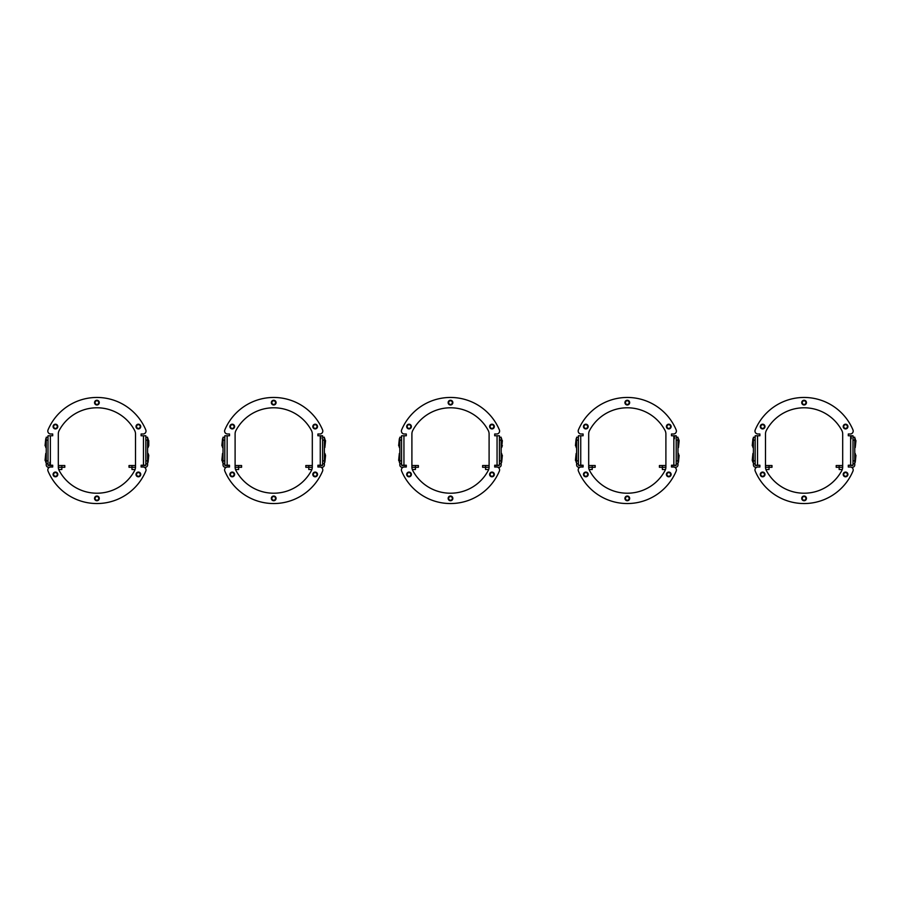 <?xml version="1.0" encoding="UTF-8"?>
<svg xmlns="http://www.w3.org/2000/svg" width="901" height="901" viewBox="0 0 901 901"><rect width="100%" height="100%" fill="white"/><g stroke="black" fill="none" stroke-linecap="round" stroke-linejoin="round"><path stroke-width="1.35" d="M842.277 469.511L839.158 469.511L839.158 467.292L836.207 467.292L836.207 465.524L839.158 465.524L839.158 467.292L842.683 467.292M766.346 430.475A42.73 42.73 0 0 1 841.827 430.475A7.366 7.366 0 0 1 842.694 433.922L842.694 467.078A7.366 7.366 0 0 1 841.827 470.525A42.73 42.73 0 0 1 766.346 470.525A7.366 7.366 0 0 1 765.49 467.078L765.49 433.922A7.366 7.366 0 0 1 766.346 430.475M757.685 435.769L759.892 435.769L759.892 434L757.932 434A2.951 2.951 0 0 1 755.207 429.912A53.035 53.035 0 0 1 852.965 429.912A2.951 2.951 0 0 1 850.251 434L848.292 434L848.292 435.769L850.499 435.769M804.086 400.258A2.354 2.354 0 0 1 806.451 402.623A2.354 2.354 0 0 1 804.086 404.977A2.354 2.354 0 0 1 801.732 402.623A2.354 2.354 0 0 1 804.086 400.258M762.618 424.202A2.354 2.354 0 0 1 764.983 426.556A2.354 2.354 0 0 1 762.618 428.921A2.354 2.354 0 0 1 760.264 426.556A2.354 2.354 0 0 1 762.618 424.202M762.618 472.079A2.354 2.354 0 0 1 764.983 474.444A2.354 2.354 0 0 1 762.618 476.798A2.354 2.354 0 0 1 760.264 474.444A2.354 2.354 0 0 1 762.618 472.079M804.086 496.023A2.354 2.354 0 0 1 806.451 498.377A2.354 2.354 0 0 1 804.086 500.742A2.354 2.354 0 0 1 801.732 498.377A2.354 2.354 0 0 1 804.086 496.023M845.555 472.079A2.354 2.354 0 0 1 847.92 474.444A2.354 2.354 0 0 1 845.555 476.798A2.354 2.354 0 0 1 843.201 474.444A2.354 2.354 0 0 1 845.555 472.079M845.555 424.202A2.354 2.354 0 0 1 847.92 426.556A2.354 2.354 0 0 1 845.555 428.921A2.354 2.354 0 0 1 843.201 426.556A2.354 2.354 0 0 1 845.555 424.202M765.49 467.292L769.026 467.292L769.026 465.524L771.977 465.524L771.977 467.292L769.026 467.292L769.026 469.511L765.906 469.511M756.649 467.292L755.77 467.292A2.354 2.354 0 0 1 753.405 464.939L753.405 440.184L755.173 440.184M769.026 465.524L765.49 465.524M757.538 465.231L755.173 465.231L755.173 435.769L757.538 435.769L757.538 465.231L759.892 465.231L755.916 465.524A0.732 0.732 0 0 1 755.32 465.231M755.173 463.756L753.405 463.756M755.173 437.244L753.405 437.244L753.405 440.184M752.234 460.343L752.932 462.292L752.932 453.451L752.234 460.343L753.405 462.292M752.932 447.549L752.932 438.708L752.234 445.612L753.405 447.549M761.976 424.833A1.847 1.847 0 0 0 761.458 427.986A1.847 1.847 0 0 0 764.442 426.86A1.847 1.847 0 0 0 761.976 424.833M762.28 428.662L760.635 427.311L760.973 425.216L762.967 424.461L764.611 425.813L764.273 427.907L762.28 428.662M851.231 438.708L851.231 435.769M850.499 465.231L848.292 465.231L848.292 467L850.251 467A2.951 2.951 0 0 1 852.965 471.088A53.035 53.035 0 0 1 755.207 471.088A2.951 2.951 0 0 1 757.932 467L759.892 467L759.892 465.231L757.685 465.231M850.645 465.231L850.645 435.769L852.999 435.769L852.999 465.231L848.292 465.231L852.267 465.524A0.732 0.732 0 0 0 852.853 465.231M762.843 472.608A1.847 1.847 0 0 0 760.928 475.165A1.847 1.847 0 0 0 764.104 475.537A1.847 1.847 0 0 0 762.843 472.608M761.356 476.145L760.512 474.196L761.784 472.484L763.89 472.732L764.735 474.692L763.462 476.392L761.356 476.145M846.478 472.845A1.847 1.847 0 0 0 843.719 474.444A1.847 1.847 0 0 0 846.478 476.032A1.847 1.847 0 0 0 846.478 472.845M843.719 475.503L843.719 473.374L845.555 472.315L847.402 473.374L847.402 475.503L845.555 476.573L843.719 475.503M844.541 425.024A1.847 1.847 0 0 0 844.744 428.212A1.847 1.847 0 0 0 847.39 426.443A1.847 1.847 0 0 0 844.541 425.024M845.69 428.685L843.787 427.738L843.651 425.621L845.42 424.439L847.323 425.385L847.458 427.502L845.69 428.685M803.872 400.787A1.847 1.847 0 0 0 802.622 403.727A1.847 1.847 0 0 0 805.787 403.344A1.847 1.847 0 0 0 803.872 400.787M803.253 404.572L801.98 402.871L802.814 400.911L804.931 400.663L806.204 402.364L805.37 404.324L803.253 404.572M804.694 496.642A1.847 1.847 0 0 0 802.284 498.726A1.847 1.847 0 0 0 805.291 499.773A1.847 1.847 0 0 0 804.694 496.642M802.487 499.773L802.081 497.69L803.692 496.293L805.697 496.992L806.102 499.075L804.492 500.472L802.487 499.773M855.24 438.708L855.24 447.549L855.95 440.657L854.767 438.708M855.24 453.451L855.24 462.292L855.95 455.388L854.767 453.451M850.645 435.769L848.292 435.769L848.292 434L850.251 434A2.951 2.951 0 0 0 852.965 429.912M757.932 434L759.892 434L759.892 435.769L757.538 435.769M852.999 460.816L854.767 460.816L854.767 437.244L852.999 437.244M854.767 460.816L854.767 463.756L852.999 463.756M851.535 467.292L852.414 467.292A2.354 2.354 0 0 0 854.767 464.939L854.767 463.756M842.694 465.524L839.158 465.524M588.702 467.292L592.227 467.292L592.227 465.524L595.178 465.524L595.178 467.292L592.227 467.292L592.227 469.511L589.108 469.511M589.558 470.525A42.73 42.73 0 0 0 665.039 470.525A42.73 42.73 0 0 1 589.558 470.525A7.366 7.366 0 0 1 588.691 467.078L588.691 433.922A7.366 7.366 0 0 1 589.558 430.475A42.73 42.73 0 0 1 665.039 430.475A7.366 7.366 0 0 1 665.895 433.922A7.366 7.366 0 0 0 665.039 430.475M580.886 435.769L583.093 435.769L583.093 434L581.134 434A2.951 2.951 0 0 1 578.419 429.912A53.035 53.035 0 0 1 676.178 429.912A2.951 2.951 0 0 1 673.452 434L671.493 434L671.493 435.769L673.7 435.769M627.299 400.258A2.354 2.354 0 0 1 629.653 402.623A2.354 2.354 0 0 1 627.299 404.977A2.354 2.354 0 0 1 624.934 402.623A2.354 2.354 0 0 1 627.299 400.258M585.83 424.202A2.354 2.354 0 0 1 588.184 426.556A2.354 2.354 0 0 1 585.83 428.921A2.354 2.354 0 0 1 583.476 426.556A2.354 2.354 0 0 1 585.83 424.202M585.83 472.079A2.354 2.354 0 0 1 588.184 474.444A2.354 2.354 0 0 1 585.83 476.798A2.354 2.354 0 0 1 583.476 474.444A2.354 2.354 0 0 1 585.83 472.079M627.299 496.023A2.354 2.354 0 0 1 629.653 498.377A2.354 2.354 0 0 1 627.299 500.742A2.354 2.354 0 0 1 624.934 498.377A2.354 2.354 0 0 1 627.299 496.023M668.767 472.079A2.354 2.354 0 0 1 671.121 474.444A2.354 2.354 0 0 1 668.767 476.798A2.354 2.354 0 0 1 666.402 474.444A2.354 2.354 0 0 1 668.767 472.079M668.767 424.202A2.354 2.354 0 0 1 671.121 426.556A2.354 2.354 0 0 1 668.767 428.921A2.354 2.354 0 0 1 666.402 426.556A2.354 2.354 0 0 1 668.767 424.202M665.479 469.511L662.359 469.511L662.359 467.292L659.408 467.292L659.408 465.524L662.359 465.524L662.359 467.292L665.895 467.292M676.212 435.769L676.212 465.231L673.847 465.231L673.847 435.769L676.212 435.769L676.212 437.244L677.98 437.244L677.98 463.756L676.212 463.756M676.065 465.231A0.732 0.732 0 0 1 675.468 465.524L671.493 465.524L673.7 465.231M665.895 465.524L662.359 465.524M677.98 463.756L677.98 464.939A2.354 2.354 0 0 1 675.615 467.292L674.748 467.292M678.453 453.451L678.453 462.292L679.151 455.388L677.98 453.451M679.151 440.657L678.453 438.708L678.453 447.549L679.151 440.657L677.98 438.708M578.386 463.756L576.617 463.756L576.617 437.244L578.386 437.244L578.386 435.769L580.74 435.769L580.74 465.231L578.386 465.231L578.386 435.769M585.177 424.833A1.847 1.847 0 0 0 584.659 427.986A1.847 1.847 0 0 0 587.643 426.86A1.847 1.847 0 0 0 585.177 424.833M585.481 428.662L583.837 427.311L584.186 425.216L586.168 424.461L587.812 425.813L587.475 427.907L585.481 428.662M674.444 438.708L674.444 435.769M578.532 465.231A0.732 0.732 0 0 0 579.118 465.524L583.093 465.524L580.886 465.231M586.044 472.608A1.847 1.847 0 0 0 584.141 475.165A1.847 1.847 0 0 0 587.306 475.537A1.847 1.847 0 0 0 586.044 472.608M584.558 476.145L583.713 474.196L584.986 472.484L587.103 472.732L587.936 474.692L586.675 476.392L584.558 476.145M669.68 472.845A1.847 1.847 0 0 0 666.92 474.444A1.847 1.847 0 0 0 669.68 476.032A1.847 1.847 0 0 0 669.68 472.845M666.92 475.503L666.92 473.374L668.767 472.315L670.603 473.374L670.603 475.503L668.767 476.573L666.92 475.503M667.742 425.024A1.847 1.847 0 0 0 667.945 428.212A1.847 1.847 0 0 0 670.603 426.443A1.847 1.847 0 0 0 667.742 425.024M668.902 428.685L666.988 427.738L666.853 425.621L668.621 424.439L670.535 425.385L670.671 427.502L668.902 428.685M627.073 400.787A1.847 1.847 0 0 0 625.823 403.727A1.847 1.847 0 0 0 628.988 403.344A1.847 1.847 0 0 0 627.073 400.787M626.465 404.572L625.181 402.871L626.015 400.911L628.132 400.663L629.405 402.364L628.571 404.324L626.465 404.572M627.896 496.642A1.847 1.847 0 0 0 625.485 498.726A1.847 1.847 0 0 0 628.504 499.773A1.847 1.847 0 0 0 627.896 496.642M625.688 499.773L625.283 497.69L626.893 496.293L628.898 496.992L629.303 499.075L627.693 500.472L625.688 499.773M576.144 447.549L576.144 438.708L575.435 445.612L576.617 447.549M576.144 462.292L576.144 453.451L575.435 460.343L576.617 462.292M665.895 433.922L665.895 467.078A7.366 7.366 0 0 1 665.039 470.525M673.847 435.769L671.493 435.769L671.493 434L673.452 434A2.951 2.951 0 0 0 676.178 429.912M580.74 465.231L583.093 465.231L583.093 467L581.134 467A2.951 2.951 0 0 0 578.419 471.088A53.035 53.035 0 0 0 676.178 471.088A2.951 2.951 0 0 0 673.452 467L671.493 467L671.493 465.231L673.847 465.231M581.134 434L583.093 434L583.093 435.769L580.74 435.769M579.85 467.292L578.971 467.292A2.354 2.354 0 0 1 576.617 464.939L576.617 463.756M592.227 465.524L588.691 465.524M488.691 469.5L485.56 469.5L485.56 467.292L482.621 467.292L482.621 465.524L485.56 465.524L485.56 467.292L489.097 467.292M411.903 467.292L415.44 467.292L415.44 465.524L418.379 465.524L418.379 467.292L415.44 467.292L415.44 469.5L412.309 469.5A7.366 7.366 0 0 0 412.759 470.525A42.73 42.73 0 0 0 488.241 470.525A42.73 42.73 0 0 1 412.759 470.525A7.366 7.366 0 0 1 411.903 467.078L411.903 433.922A7.366 7.366 0 0 1 412.759 430.475A42.73 42.73 0 0 1 488.241 430.475A7.366 7.366 0 0 1 489.097 433.922A7.366 7.366 0 0 0 488.241 430.475M404.087 435.769L406.306 435.769L406.306 434L404.335 434A2.951 2.951 0 0 1 401.621 429.912A53.035 53.035 0 0 1 499.379 429.912A2.951 2.951 0 0 1 496.665 434L494.694 434L494.694 435.769L496.913 435.769M450.5 400.258A2.354 2.354 0 0 1 452.854 402.623A2.354 2.354 0 0 1 450.5 404.977A2.354 2.354 0 0 1 448.146 402.623A2.354 2.354 0 0 1 450.5 400.258M409.031 424.202A2.354 2.354 0 0 1 411.385 426.556A2.354 2.354 0 0 1 409.031 428.921A2.354 2.354 0 0 1 406.678 426.556A2.354 2.354 0 0 1 409.031 424.202M409.031 472.079A2.354 2.354 0 0 1 411.385 474.444A2.354 2.354 0 0 1 409.031 476.798A2.354 2.354 0 0 1 406.678 474.444A2.354 2.354 0 0 1 409.031 472.079M450.5 496.023A2.354 2.354 0 0 1 452.854 498.377A2.354 2.354 0 0 1 450.5 500.742A2.354 2.354 0 0 1 448.146 498.377A2.354 2.354 0 0 1 450.5 496.023M491.969 472.079A2.354 2.354 0 0 1 494.322 474.444A2.354 2.354 0 0 1 491.969 476.798A2.354 2.354 0 0 1 489.615 474.444A2.354 2.354 0 0 1 491.969 472.079M491.969 424.202A2.354 2.354 0 0 1 494.322 426.556A2.354 2.354 0 0 1 491.969 428.921A2.354 2.354 0 0 1 489.615 426.556A2.354 2.354 0 0 1 491.969 424.202M404.087 465.231L406.306 465.231L406.306 467L404.335 467A2.951 2.951 0 0 0 401.621 471.088A2.951 2.951 0 0 1 403.051 467.292L402.173 467.292A2.354 2.354 0 0 1 399.819 464.939L399.819 437.244L401.587 437.244L401.587 435.769L403.941 435.769L403.941 465.231L406.306 465.524L402.319 465.524A0.732 0.732 0 0 1 401.733 465.231M415.44 465.524L411.903 465.524M401.587 463.756L399.819 463.756M399.346 462.292L399.346 453.451L398.636 460.343L399.819 462.292M399.346 447.549L399.346 438.708L398.636 445.612L399.819 447.549M499.413 435.769L499.413 465.231L497.059 465.231L497.059 435.769L499.413 435.769L499.413 437.244L501.181 437.244L501.181 464.939A2.354 2.354 0 0 1 498.827 467.292L497.949 467.292M408.378 424.833A1.847 1.847 0 0 0 407.871 427.986A1.847 1.847 0 0 0 410.845 426.86A1.847 1.847 0 0 0 408.378 424.833M408.694 428.662L407.038 427.311L407.387 425.216L409.381 424.461L411.025 425.813L410.676 427.907L408.694 428.662M496.913 465.231L494.694 465.524L498.681 465.524A0.732 0.732 0 0 0 499.267 465.231M409.245 472.608A1.847 1.847 0 0 0 407.342 475.165A1.847 1.847 0 0 0 410.507 475.537A1.847 1.847 0 0 0 409.245 472.608M407.759 476.145L406.925 474.196L408.187 472.484L410.304 472.732L411.149 474.692L409.876 476.392L407.759 476.145M492.892 472.845A1.847 1.847 0 0 0 490.121 474.444A1.847 1.847 0 0 0 492.892 476.032A1.847 1.847 0 0 0 492.892 472.845M490.121 475.503L490.121 473.374L491.969 472.315L493.804 473.374L493.804 475.503L491.969 476.573L490.121 475.503M490.944 425.024A1.847 1.847 0 0 0 491.146 428.212A1.847 1.847 0 0 0 493.804 426.443A1.847 1.847 0 0 0 490.944 425.024M492.104 428.685L490.2 427.738L490.065 425.621L491.833 424.439L493.737 425.385L493.872 427.502L492.104 428.685M450.275 400.787A1.847 1.847 0 0 0 449.025 403.727A1.847 1.847 0 0 0 452.189 403.344A1.847 1.847 0 0 0 450.275 400.787M449.667 404.572L448.394 402.871L449.227 400.911L451.333 400.663L452.606 402.364L451.773 404.324L449.667 404.572M451.108 496.642A1.847 1.847 0 0 0 448.687 498.726A1.847 1.847 0 0 0 451.705 499.773A1.847 1.847 0 0 0 451.108 496.642M448.889 499.773L448.495 497.69L450.095 496.293L452.111 496.992L452.505 499.075L450.905 500.472L448.889 499.773M502.364 445.612L501.654 447.549L502.364 440.657L501.181 438.708M501.181 447.549L501.654 438.708M501.654 453.451L501.654 462.292L502.364 455.388L501.181 453.451M489.097 433.922L489.097 467.078A7.366 7.366 0 0 1 488.241 470.525M497.059 435.769L494.694 435.769L494.694 434L496.665 434A2.951 2.951 0 0 0 499.379 429.912M401.621 471.088A53.035 53.035 0 0 0 499.379 471.088A2.951 2.951 0 0 0 496.665 467L494.694 467L494.694 465.231L497.059 465.231M403.941 465.231L401.587 465.231L401.587 435.769M404.335 434L406.306 434L406.306 435.769L403.941 435.769M489.097 465.524L485.56 465.524M501.181 463.756L499.413 463.756M235.105 467.292L238.641 467.292L238.641 465.524L241.592 465.524L241.592 467.292L238.641 467.292L238.641 469.511L235.521 469.511A7.366 7.366 0 0 0 235.961 470.525A42.73 42.73 0 0 0 311.442 470.525A42.73 42.73 0 0 1 235.961 470.525A7.366 7.366 0 0 1 235.105 467.078L235.105 433.922A7.366 7.366 0 0 1 235.961 430.475A42.73 42.73 0 0 1 311.442 430.475A7.366 7.366 0 0 1 312.309 433.922A7.366 7.366 0 0 0 311.442 430.475M227.3 435.769L229.507 435.769L229.507 434L227.548 434A2.951 2.951 0 0 1 224.822 429.912A53.035 53.035 0 0 1 322.581 429.912A2.951 2.951 0 0 1 319.866 434L317.907 434L317.907 435.769L320.114 435.769M273.701 400.258A2.354 2.354 0 0 1 276.066 402.623A2.354 2.354 0 0 1 273.701 404.977A2.354 2.354 0 0 1 271.347 402.623A2.354 2.354 0 0 1 273.701 400.258M232.233 424.202A2.354 2.354 0 0 1 234.598 426.556A2.354 2.354 0 0 1 232.233 428.921A2.354 2.354 0 0 1 229.879 426.556A2.354 2.354 0 0 1 232.233 424.202M232.233 472.079A2.354 2.354 0 0 1 234.598 474.444A2.354 2.354 0 0 1 232.233 476.798A2.354 2.354 0 0 1 229.879 474.444A2.354 2.354 0 0 1 232.233 472.079M273.701 496.023A2.354 2.354 0 0 1 276.066 498.377A2.354 2.354 0 0 1 273.701 500.742A2.354 2.354 0 0 1 271.347 498.377A2.354 2.354 0 0 1 273.701 496.023M315.17 472.079A2.354 2.354 0 0 1 317.524 474.444A2.354 2.354 0 0 1 315.17 476.798A2.354 2.354 0 0 1 312.816 474.444A2.354 2.354 0 0 1 315.17 472.079M315.17 424.202A2.354 2.354 0 0 1 317.524 426.556A2.354 2.354 0 0 1 315.17 428.921A2.354 2.354 0 0 1 312.816 426.556A2.354 2.354 0 0 1 315.17 424.202M312.309 433.922L312.309 467.078A7.366 7.366 0 0 1 311.442 470.525A7.366 7.366 0 0 0 311.892 469.511L308.773 469.511L308.773 467.292L305.822 467.292L305.822 465.524L308.773 465.524L308.773 467.292L312.298 467.292M322.614 435.769L322.614 465.231L320.26 465.231L320.26 435.769L322.614 435.769L322.614 437.244L324.383 437.244L324.383 463.756L322.614 463.756M322.468 465.231A0.732 0.732 0 0 1 321.882 465.524L317.907 465.524L320.114 465.231M312.309 465.524L308.773 465.524M324.383 463.756L324.383 464.939A2.354 2.354 0 0 1 322.029 467.292L321.15 467.292M325.565 455.388L324.856 453.451L324.856 462.292L325.565 455.388L324.383 453.451M324.856 438.708L324.856 447.549L325.565 440.657L324.383 438.708M224.788 463.756L223.02 463.756L223.02 437.244L224.788 437.244L224.788 435.769L227.153 435.769L227.153 465.231L224.788 465.231L224.788 435.769M231.591 424.833A1.847 1.847 0 0 0 231.073 427.986A1.847 1.847 0 0 0 234.057 426.86A1.847 1.847 0 0 0 231.591 424.833M231.895 428.662L230.251 427.311L230.588 425.216L232.582 424.461L234.226 425.813L233.888 427.907L231.895 428.662M320.846 438.708L320.846 435.769M224.935 465.231A0.732 0.732 0 0 0 225.532 465.524L229.507 465.524L227.3 465.231M232.458 472.608A1.847 1.847 0 0 0 230.543 475.165A1.847 1.847 0 0 0 233.719 475.537A1.847 1.847 0 0 0 232.458 472.608M230.971 476.145L230.127 474.196L231.399 472.484L233.505 472.732L234.35 474.692L233.077 476.392L230.971 476.145M316.093 472.845A1.847 1.847 0 0 0 313.334 474.444A1.847 1.847 0 0 0 316.093 476.032A1.847 1.847 0 0 0 316.093 472.845M313.334 475.503L313.334 473.374L315.17 472.315L317.017 473.374L317.017 475.503L315.17 476.573L313.334 475.503M314.156 425.024A1.847 1.847 0 0 0 314.359 428.212A1.847 1.847 0 0 0 317.006 426.443A1.847 1.847 0 0 0 314.156 425.024M315.305 428.685L313.402 427.738L313.266 425.621L315.035 424.439L316.938 425.385L317.073 427.502L315.305 428.685M273.487 400.787A1.847 1.847 0 0 0 272.237 403.727A1.847 1.847 0 0 0 275.402 403.344A1.847 1.847 0 0 0 273.487 400.787M272.868 404.572L271.595 402.871L272.429 400.911L274.535 400.663L275.819 402.364L274.985 404.324L272.868 404.572M274.309 496.642A1.847 1.847 0 0 0 271.899 498.726A1.847 1.847 0 0 0 274.906 499.773A1.847 1.847 0 0 0 274.309 496.642M272.102 499.773L271.697 497.69L273.307 496.293L275.312 496.992L275.717 499.075L274.107 500.472L272.102 499.773M222.547 447.549L222.547 438.708L221.849 445.612L223.02 447.549M222.547 462.292L222.547 453.451L221.849 460.343L223.02 462.292M320.26 435.769L317.907 435.769L317.907 434L319.866 434A2.951 2.951 0 0 0 322.581 429.912M227.153 465.231L229.507 465.231L229.507 467L227.548 467A2.951 2.951 0 0 0 224.822 471.088A53.035 53.035 0 0 0 322.581 471.088A2.951 2.951 0 0 0 319.866 467L317.907 467L317.907 465.231L320.26 465.231M227.548 434L229.507 434L229.507 435.769L227.153 435.769M226.252 467.292L225.385 467.292A2.354 2.354 0 0 1 223.02 464.939L223.02 463.756M238.641 465.524L235.105 465.524M58.317 467.292L61.842 467.292L61.842 465.524L64.793 465.524L64.793 467.292L61.842 467.292L61.842 469.511L58.723 469.511A7.366 7.366 0 0 0 59.173 470.525A7.366 7.366 0 0 1 58.306 467.078L58.306 433.922A7.366 7.366 0 0 1 59.173 430.475A42.73 42.73 0 0 1 134.654 430.475A42.73 42.73 0 0 0 96.914 407.77M50.501 435.769L52.708 435.769L52.708 434L50.749 434A2.951 2.951 0 0 1 48.035 429.912A53.035 53.035 0 0 1 145.793 429.912A2.951 2.951 0 0 1 143.068 434L141.108 434L141.108 435.769L143.315 435.769M96.914 400.258A2.354 2.354 0 0 1 99.268 402.623A2.354 2.354 0 0 1 96.914 404.977A2.354 2.354 0 0 1 94.549 402.623A2.354 2.354 0 0 1 96.914 400.258M55.445 424.202A2.354 2.354 0 0 1 57.799 426.556A2.354 2.354 0 0 1 55.445 428.921A2.354 2.354 0 0 1 53.08 426.556A2.354 2.354 0 0 1 55.445 424.202M55.445 472.079A2.354 2.354 0 0 1 57.799 474.444A2.354 2.354 0 0 1 55.445 476.798A2.354 2.354 0 0 1 53.08 474.444A2.354 2.354 0 0 1 55.445 472.079M96.914 496.023A2.354 2.354 0 0 1 99.268 498.377A2.354 2.354 0 0 1 96.914 500.742A2.354 2.354 0 0 1 94.549 498.377A2.354 2.354 0 0 1 96.914 496.023M138.382 472.079A2.354 2.354 0 0 1 140.736 474.444A2.354 2.354 0 0 1 138.382 476.798A2.354 2.354 0 0 1 136.017 474.444A2.354 2.354 0 0 1 138.382 472.079M138.382 424.202A2.354 2.354 0 0 1 140.736 426.556A2.354 2.354 0 0 1 138.382 428.921A2.354 2.354 0 0 1 136.017 426.556A2.354 2.354 0 0 1 138.382 424.202M135.094 469.511L131.974 469.511L131.974 467.292L129.023 467.292L129.023 465.524L131.974 465.524L131.974 467.292L135.51 467.292M148.068 453.451L148.766 455.388L148.068 462.292L147.595 453.451M145.827 437.244L147.595 437.244L147.595 463.756L145.827 463.756M145.68 465.231A0.732 0.732 0 0 1 145.084 465.524L141.108 465.524L143.315 465.231M135.51 465.524L131.974 465.524M147.595 463.756L147.595 464.939A2.354 2.354 0 0 1 145.23 467.292L144.351 467.292M148.766 445.511L148.766 440.657L147.595 438.708M148.766 445.612L148.068 447.549L148.068 438.708M49.769 462.292L49.769 465.231M48.147 465.231A0.732 0.732 0 0 0 48.733 465.524L52.708 465.524L50.501 465.231M134.654 430.475A7.366 7.366 0 0 1 135.51 433.922A7.366 7.366 0 0 0 134.654 430.475M139.295 472.845A1.847 1.847 0 0 0 136.535 474.444A1.847 1.847 0 0 0 139.295 476.032A1.847 1.847 0 0 0 139.295 472.845M136.535 475.503L136.535 473.374L138.382 472.315L140.218 473.374L140.218 475.503L138.382 476.573L136.535 475.503M97.511 496.642A1.847 1.847 0 0 0 95.101 498.726A1.847 1.847 0 0 0 98.119 499.773A1.847 1.847 0 0 0 97.511 496.642M95.303 499.773L94.898 497.69L96.508 496.293L98.513 496.992L98.919 499.075L97.308 500.472L95.303 499.773M55.659 472.608A1.847 1.847 0 0 0 53.756 475.165A1.847 1.847 0 0 0 56.921 475.537A1.847 1.847 0 0 0 55.659 472.608M54.173 476.145L53.328 474.196L54.601 472.484L56.718 472.732L57.551 474.692L56.29 476.392L54.173 476.145M96.689 400.787A1.847 1.847 0 0 0 95.438 403.727A1.847 1.847 0 0 0 98.603 403.344A1.847 1.847 0 0 0 96.689 400.787M96.069 404.572L94.796 402.871L95.63 400.911L97.747 400.663L99.02 402.364L98.186 404.324L96.069 404.572M54.792 424.833A1.847 1.847 0 0 0 54.274 427.986A1.847 1.847 0 0 0 57.259 426.86A1.847 1.847 0 0 0 54.792 424.833M55.096 428.662L53.452 427.311L53.801 425.216L55.783 424.461L57.427 425.813L57.09 427.907L55.096 428.662M137.357 425.024A1.847 1.847 0 0 0 137.56 428.212A1.847 1.847 0 0 0 140.218 426.443A1.847 1.847 0 0 0 137.357 425.024M138.517 428.685L136.603 427.738L136.468 425.621L138.236 424.439L140.151 425.385L140.286 427.502L138.517 428.685M45.76 447.549L45.76 438.708L45.05 445.612L46.233 447.549M45.76 462.281L45.76 453.451L45.05 460.343L46.233 462.292M135.51 433.922L135.51 467.078A7.366 7.366 0 0 1 134.654 470.525A42.73 42.73 0 0 1 59.173 470.525M50.355 465.231L48.001 465.231L48.001 435.769L50.355 435.769L50.355 465.231L52.708 465.231L52.708 467L50.749 467A2.951 2.951 0 0 0 48.035 471.088A53.035 53.035 0 0 0 145.793 471.088A2.951 2.951 0 0 0 143.068 467L141.108 467L141.108 465.231L143.462 465.231L143.462 435.769L145.827 435.769L145.827 465.231L143.462 465.231M143.462 435.769L141.108 435.769L141.108 434L143.068 434M50.749 434L52.708 434L52.708 435.769L50.355 435.769M48.001 437.244L46.233 437.244L46.233 460.816L48.001 460.816M48.001 463.756L46.233 463.756L46.233 460.816M49.465 467.292L48.586 467.292A2.354 2.354 0 0 1 46.233 464.939L46.233 463.756M61.842 465.524L58.306 465.524M753.405 460.816L755.173 460.816M854.767 440.184L852.999 440.184M676.212 460.816L677.98 460.816M677.98 440.184L676.212 440.184M576.617 440.184L578.386 440.184M576.617 460.816L578.386 460.816M399.819 440.184L401.587 440.184M399.819 460.816L401.587 460.816M501.181 440.184L499.413 440.184M499.413 460.816L501.181 460.816M322.614 460.816L324.383 460.816M324.383 440.184L322.614 440.184M223.02 440.184L224.788 440.184M223.02 460.816L224.788 460.816M145.827 460.816L147.595 460.816M145.827 440.184L147.595 440.184M48.001 440.184L46.233 440.184"/></g></svg>
